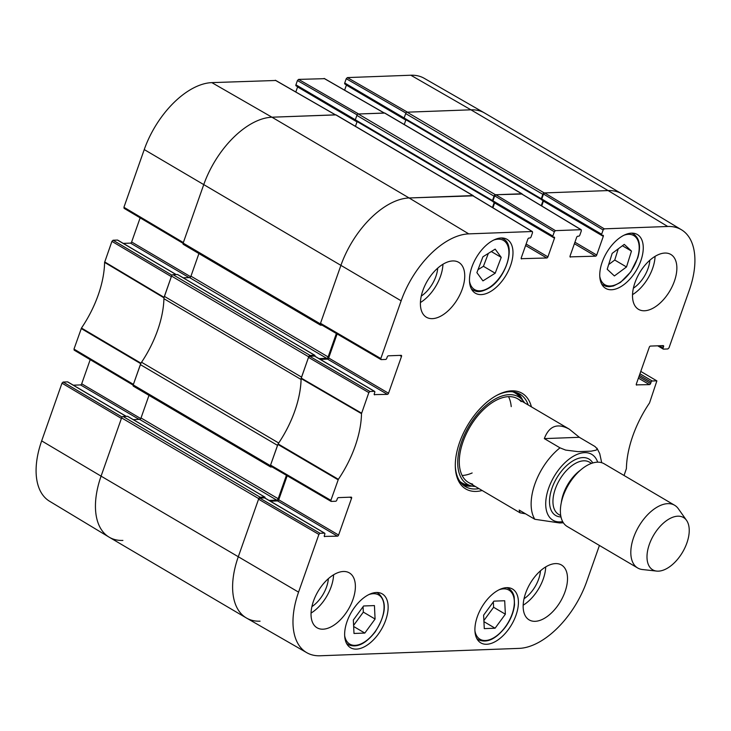 <?xml version="1.0" encoding="UTF-8"?>
<svg xmlns="http://www.w3.org/2000/svg" width="731" height="731" viewBox="0 0 731 731"><rect width="100%" height="100%" fill="white"/><g stroke="black" fill="none" stroke-linecap="round" stroke-linejoin="round"><path stroke-width="1.1" d="M172.032 275.231L113.058 240.234L111.925 241.367L104.597 262.392A82.621 45.724 -59.5 0 1 81.47 328.055L73.986 349.089L74.352 350.167M113.058 240.234L117.49 240.07L176.061 274.554M123.256 243.386L130.502 243.112L189.073 277.597M190.672 276.747L131.635 241.988A1.215 0.667 -59.5 0 1 130.502 243.112M131.635 241.988L140.142 217.847M275.678 80.483L211.844 82.621A72.067 39.885 120.5 0 0 144.245 149.572L123.923 207.284L124.288 208.362M295.808 91.987L297.59 86.925L357.002 121.894M355.339 119.793L295.927 84.814A1.215 0.667 120.5 0 0 296.064 85.829A1.215 0.667 120.5 0 0 296.293 85.883M295.927 84.814L297.435 80.529L357.13 114.886M324.482 78.674L298.577 79.396L297.435 80.529M344.612 90.178L346.403 85.107L405.806 120.085M404.142 117.974L344.73 82.996A1.215 0.667 120.5 0 0 344.868 84.019A1.215 0.667 120.5 0 0 345.096 84.074M344.73 82.996L346.238 78.71L405.943 113.067M347.38 77.587L407.487 112.172L470.928 109.814A72.798 40.287 -59.5 0 1 484.434 112.921L424.199 78.299A72.067 39.885 120.5 0 0 410.831 75.229L347.38 77.587L346.238 78.71M41.667 440.884A72.067 39.885 120.5 0 0 49.507 501.21L109.001 537.084A72.798 40.287 -59.5 0 1 101.079 476.146L121.41 418.434L61.989 383.172L41.667 440.884L101.079 476.146A72.798 40.287 120.5 0 0 109.202 537.203L246.365 617.96A72.798 40.287 -59.5 0 1 238.242 556.903A72.798 40.287 120.5 0 0 246.566 618.079L306.801 652.701A72.067 39.885 -59.5 0 1 298.559 592.137L318.89 534.425L320.023 533.292L259.706 498.058L258.564 499.191L238.242 556.903L258.756 498.643A1.517 0.841 -59.5 0 1 260.181 497.226L264.686 497.062A0.914 0.503 -59.5 0 1 264.96 497.866L264.914 497.994M122.095 417.045L63.122 382.048L61.989 383.172M63.122 382.048L67.554 381.874L126.125 416.359M73.319 385.191L80.565 384.917L139.137 419.402M140.736 418.552L81.698 383.793A1.215 0.667 -59.5 0 1 80.565 384.917M81.698 383.793L90.205 359.652M73.986 349.089L133.407 384.36L140.946 363.17A81.899 45.322 120.5 0 0 141.302 362.64M122.909 540.428A72.798 40.287 -59.5 0 1 109.001 537.084M405.175 119.308L404.965 119.317A1.215 0.667 -59.5 0 1 404.736 119.263A1.215 0.667 -59.5 0 1 404.526 118.925M298.577 79.396L358.674 113.99L384.433 113.095M356.372 121.127L356.161 121.136A1.215 0.667 -59.5 0 1 355.933 121.081A1.215 0.667 -59.5 0 1 355.714 120.743M123.923 207.284L183.344 242.555L203.666 184.842A72.798 40.287 -59.5 0 1 271.95 117.207L335.62 114.904M163.945 298.33A81.899 45.322 120.5 0 0 163.963 297.819L171.346 276.629L111.925 241.367M493.891 601.138L504.701 600.745L505.368 614.195L495.088 628.221L484.278 628.623L483.611 615.164L493.891 601.138M506.638 587.66A31.241 17.288 -59.5 0 1 512.513 589.04A31.241 17.288 -59.5 0 1 511.563 624.731A31.241 17.288 -59.5 0 1 480.815 642.887A31.241 17.288 -59.5 0 1 479.298 611.874A31.241 17.288 -59.5 0 1 506.638 587.66A29.724 16.447 120.5 0 1 508.703 588.556C511.499 590.237 513.326 593.042 514.204 596.953L514.514 604.902C513.591 612.541 510.549 619.961 505.386 627.152C495.828 639.186 486.883 643.399 478.54 639.78L476.996 638.876M612.176 253.365L624.274 244.382L631.474 251.089L626.494 266.961L614.387 275.952L607.196 269.246L612.176 253.365M376.355 592.494A31.241 17.288 -59.5 0 1 382.24 593.883A31.241 17.288 -59.5 0 1 381.29 629.574A31.241 17.288 -59.5 0 1 350.542 647.73A31.241 17.288 -59.5 0 1 349.025 616.717A31.241 17.288 -59.5 0 1 376.355 592.494A29.724 16.447 120.5 0 1 378.42 593.389L376.885 592.485M631.483 233.143A31.241 17.288 -59.5 0 1 637.359 234.523A31.241 17.288 -59.5 0 1 636.409 270.214A31.241 17.288 -59.5 0 1 605.661 288.37A31.241 17.288 -59.5 0 1 604.144 257.358A31.241 17.288 -59.5 0 1 631.483 233.143A29.724 16.447 120.5 0 1 633.549 234.039C639.652 238.324 641.06 246.265 637.761 257.869L630.816 271.822L620.491 282.422L613.4 286.004L609.106 286.707L605.953 286.333L601.841 284.359M640.776 371.412L656.877 380.888L649.53 402.945A82.621 45.724 120.5 0 0 626.403 468.608L624.055 475.488M656.648 380.833L652.216 380.997L639.945 373.769M639.415 375.259L651.083 382.13A1.215 0.667 -59.5 0 1 652.216 380.997M651.083 382.13L650.599 383.501L638.931 376.639M638.41 378.128L649.457 384.625A1.215 0.667 120.5 0 0 650.599 383.501M649.457 384.625L636.308 384.871M661.829 345.653L663.565 346.677A1.215 0.667 120.5 0 0 663.428 345.662A1.215 0.667 120.5 0 0 663.2 345.608L650.435 346.083A1.215 0.667 120.5 0 0 649.302 347.207L636.326 384.031A1.215 0.667 120.5 0 0 636.463 385.045A1.215 0.667 120.5 0 0 636.692 385.1M663.565 346.677L663.081 348.047L659.179 345.754M603.139 229.963L601.631 234.249L541.762 198.996L543.508 194.053L603.139 229.963L604.281 228.84L667.732 226.482A72.067 39.885 -59.5 0 1 681.493 229.79A72.067 39.885 -59.5 0 1 689.333 290.116L669.011 347.828L667.878 348.952L663.446 349.126A1.215 0.667 -59.5 0 1 663.218 349.071A1.215 0.667 -59.5 0 1 663.081 348.047M541.717 205.959L543.425 201.107L603.294 236.36A1.215 0.667 120.5 0 0 603.166 235.336A1.215 0.667 120.5 0 0 602.938 235.291L601.997 235.318A1.215 0.667 -59.5 0 1 601.768 235.263A1.215 0.667 -59.5 0 1 601.631 234.249M603.294 236.36L596.715 255.046L574.932 242.217M574.402 243.706L595.582 256.17A1.215 0.667 120.5 0 0 596.715 255.046M595.582 256.17L570.043 256.883M554.336 231.773L552.828 236.067L492.95 200.815L494.695 195.871L554.336 231.773L555.469 230.649L580.999 229.698L581.364 230.768L579.857 235.062A1.215 0.667 -59.5 0 1 578.714 236.186L577.782 236.223A1.215 0.667 120.5 0 0 576.64 237.347L570.061 256.033A1.215 0.667 120.5 0 0 570.198 257.056A1.215 0.667 120.5 0 0 570.427 257.111M492.913 207.778L494.622 202.926L554.491 238.169A1.215 0.667 120.5 0 0 554.354 237.155A1.215 0.667 120.5 0 0 554.125 237.1L553.184 237.136A1.215 0.667 -59.5 0 1 552.956 237.082A1.215 0.667 -59.5 0 1 552.828 236.067M554.491 238.169L547.912 256.855L526.119 244.026M525.598 245.515L546.77 257.988A1.215 0.667 120.5 0 0 547.912 256.855M546.77 257.988L521.23 258.692M399.775 355.394L401.511 356.408A1.215 0.667 120.5 0 0 401.374 355.394A1.215 0.667 120.5 0 0 401.145 355.339L388.38 355.814A1.215 0.667 120.5 0 0 387.238 356.938L386.754 358.318A1.215 0.667 -59.5 0 1 385.621 359.442L381.189 359.606L380.824 358.537L401.145 300.825A72.067 39.885 -59.5 0 1 468.745 233.874L532.195 231.517L532.561 232.586L531.053 236.871A1.215 0.667 -59.5 0 1 529.911 237.995L528.97 238.032A1.215 0.667 120.5 0 0 527.837 239.165L521.258 257.851A1.215 0.667 120.5 0 0 521.386 258.865A1.215 0.667 120.5 0 0 521.614 258.92M401.511 356.408L388.536 393.241L328.667 357.989A1.215 0.667 -59.5 0 1 327.534 359.113L387.403 394.365A1.215 0.667 120.5 0 0 388.536 393.241M387.403 394.365L374.254 394.612M374.391 391.323L369.959 391.487L309.642 356.253L314.522 356.07L374.391 391.323A1.215 0.667 -59.5 0 1 374.619 391.377A1.215 0.667 -59.5 0 1 374.756 392.392L374.272 393.771A1.215 0.667 120.5 0 0 374.409 394.786A1.215 0.667 120.5 0 0 374.637 394.841M349.838 497.199L351.574 498.222A1.215 0.667 120.5 0 0 351.437 497.199A1.215 0.667 120.5 0 0 351.209 497.144L338.444 497.619A1.215 0.667 120.5 0 0 337.302 498.752L336.817 500.123A1.215 0.667 -59.5 0 1 335.684 501.247L331.253 501.411L330.887 500.342L338.371 479.308A82.621 45.724 120.5 0 0 361.498 413.645L368.826 392.611L369.959 391.487M351.574 498.222L338.599 535.046L278.73 499.794A1.215 0.667 -59.5 0 1 277.597 500.927L337.466 536.17A1.215 0.667 120.5 0 0 338.599 535.046M337.466 536.17L324.308 536.417M259.706 498.058L264.585 497.884L324.454 533.127A1.215 0.667 -59.5 0 1 324.683 533.182A1.215 0.667 -59.5 0 1 324.82 534.197L324.336 535.576A1.215 0.667 120.5 0 0 324.473 536.591A1.215 0.667 120.5 0 0 324.701 536.645M324.454 533.127L320.023 533.292M599.42 545.454L586.755 581.428A72.067 39.885 -59.5 0 1 519.156 648.379L320.169 655.771A72.067 39.885 -59.5 0 1 306.801 652.701M531.419 406.865A55.51 30.72 120.5 0 0 497.409 395.023A55.51 30.72 120.5 0 0 455.312 466.524A55.51 30.72 120.5 0 0 476.237 491.415A55.51 30.72 120.5 0 0 482.177 490.51M555.496 563.601A31.844 17.626 -59.5 0 1 561.49 565.008A31.844 17.626 -59.5 0 1 560.522 601.403A31.844 17.626 -59.5 0 1 529.171 619.906A31.844 17.626 -59.5 0 1 527.627 588.291A31.844 17.626 -59.5 0 1 555.496 563.601M664.854 253.054A31.844 17.626 -59.5 0 1 670.848 254.47A31.844 17.626 -59.5 0 1 669.879 290.856A31.844 17.626 -59.5 0 1 638.538 309.359A31.844 17.626 -59.5 0 1 636.984 277.743A31.844 17.626 -59.5 0 1 664.854 253.054M452.727 260.94A31.844 17.626 -59.5 0 1 458.73 262.347A31.844 17.626 -59.5 0 1 457.752 298.732A31.844 17.626 -59.5 0 1 426.411 317.236A31.844 17.626 -59.5 0 1 424.866 285.629A31.844 17.626 -59.5 0 1 452.727 260.94M343.369 571.487A31.844 17.626 -59.5 0 1 349.363 572.894A31.844 17.626 -59.5 0 1 348.395 609.279A31.844 17.626 -59.5 0 1 317.053 627.783A31.844 17.626 -59.5 0 1 315.5 596.176A31.844 17.626 -59.5 0 1 343.369 571.487M501.201 237.977A31.241 17.288 -59.5 0 1 507.086 239.366A31.241 17.288 -59.5 0 1 506.135 275.057A31.241 17.288 -59.5 0 1 475.378 293.213A31.241 17.288 -59.5 0 1 473.862 262.201A31.241 17.288 -59.5 0 1 501.201 237.977A29.724 16.447 120.5 0 1 503.266 238.882L501.731 237.968M495.088 628.221L483.931 621.652M483.876 620.555L493.608 607.278L493.343 601.887M505.368 614.195L493.608 607.278M608.667 264.549L614.744 260.044L618.243 248.86M626.494 266.961L614.744 260.044M631.474 251.089L622.419 245.753M363.609 605.981L374.427 605.579L375.085 619.038L364.815 633.064L353.996 633.466L353.338 620.007L363.609 605.981M364.815 633.064L353.658 626.494M353.603 625.398L363.334 612.112L363.069 606.721M375.085 619.038L363.334 612.112M501.228 257.376L495.189 273.22L482.944 280.887L476.886 272.636L482.926 256.791L495.17 249.125L501.228 257.376L491.305 251.537M478.01 269.693L483.429 266.294L488.354 253.392M495.189 273.22L483.429 266.294M463.134 485.009A53.692 29.706 120.5 0 0 470.727 486.179A53.692 29.706 120.5 0 0 472.098 486.088M522.665 400.204A53.692 29.706 120.5 0 0 517.365 392.885M524.575 402.836A50.677 28.043 120.5 0 0 522.354 399.857A50.677 28.043 120.5 0 0 461.636 441.734A50.677 28.043 120.5 0 0 471.65 485.987A50.677 28.043 120.5 0 0 475.324 486.48M521.194 401.63A48.529 26.855 120.5 0 0 463.043 441.725A48.529 26.855 120.5 0 0 472.628 484.114M462.138 475.47A48.529 26.855 120.5 0 0 472.153 472.966M511.225 406.619A48.529 26.855 120.5 0 0 508.538 396.641M270.342 501.192L277.597 500.927M278.73 499.794L287.192 475.762M309.642 356.253L308.5 357.386L301.117 378.567A81.899 45.322 -59.5 0 1 278.1 443.918L270.571 465.108L270.927 466.186M320.288 359.387L327.534 359.113M328.667 357.989L337.128 333.957M472.948 195.844L409.104 197.964A72.798 40.287 120.5 0 0 340.829 265.591L320.507 323.303L320.863 324.372M492.95 200.815A1.215 0.667 120.5 0 0 493.087 201.829A1.215 0.667 120.5 0 0 493.315 201.884M521.751 194.026L495.837 194.738L494.695 195.871M541.762 198.996A1.215 0.667 120.5 0 0 541.899 200.02A1.215 0.667 120.5 0 0 542.128 200.075M681.493 229.79L621.999 193.916A72.798 40.287 120.5 0 0 608.091 190.572L544.641 192.929L543.508 194.053M311.909 606.62A24.406 13.505 120.5 0 0 328.365 578.669M311.059 613.071A31.844 17.626 120.5 0 0 333.592 574.794M524.036 598.735A24.406 13.505 120.5 0 0 540.483 570.783M523.177 605.186A31.844 17.626 120.5 0 0 545.719 566.909M633.393 288.188A24.406 13.505 120.5 0 0 649.85 260.245M632.534 294.639A31.844 17.626 120.5 0 0 655.077 256.362M421.266 296.073A24.406 13.505 120.5 0 0 437.723 268.122M420.416 302.524A31.844 17.626 120.5 0 0 442.949 264.247M478.969 488.628A53.692 29.706 -59.5 0 1 475.515 489.002A53.692 29.706 -59.5 0 1 465.409 486.618A53.692 29.706 -59.5 0 1 455.303 465.711M496.696 395.407A53.692 29.706 -59.5 0 1 519.878 394.091A53.692 29.706 -59.5 0 1 528.211 404.983M544.321 438.609C549.145 425.89 557.479 422.746 569.339 429.188L579.336 437.302L595.016 446.531L597.218 448.898L596.24 450.122L591.233 451.155L578.102 451.648L565.611 450.077L559.992 447.838L544.321 438.609L579.336 437.302M525.571 513.829L520.097 512.833L519.156 510.055L534.836 519.284L559.69 522.967L563.391 522.802M658.439 571.149A30.337 16.786 -59.5 0 1 656.685 571.094A30.337 16.786 -59.5 0 1 653.651 535.156A30.337 16.786 -59.5 0 1 686.546 520.362A30.337 16.786 -59.5 0 1 683.302 550.918A30.337 16.786 -59.5 0 1 658.439 571.149M656.685 571.094L642.439 569.531A36.395 20.139 -59.5 0 1 637.688 567.987A36.395 20.139 -59.5 0 1 638.803 526.402A36.395 20.139 -59.5 0 1 674.622 505.258A36.395 20.139 -59.5 0 1 678.277 508.657L686.546 520.362M637.688 567.987L567.256 526.521A36.395 20.139 -59.5 0 1 568.371 484.936A36.395 20.139 -59.5 0 1 604.19 463.792L674.622 505.258M260.072 621.186A72.798 40.287 -59.5 0 1 246.365 617.96M127.815 416.478A0.914 0.503 120.5 0 0 127.532 416.314L123.027 416.478A1.517 0.841 120.5 0 0 121.602 417.885L101.079 476.146L298.559 592.137M269.045 500.424L276.757 500.141A1.517 0.841 120.5 0 0 278.182 498.734L286.424 475.314M148.987 395.361L141.019 417.977A1.517 0.841 -59.5 0 1 139.603 419.384L133.261 419.621M272.115 466.954L270.826 466.999A1.517 0.841 -59.5 0 1 270.543 466.935A1.517 0.841 -59.5 0 1 270.369 465.665L277.515 445.371L140.361 364.623L133.216 384.908A1.517 0.841 120.5 0 0 133.38 386.178L270.543 466.935M278.456 443.397A6.067 3.353 -59.5 0 1 278.703 443.004A81.899 45.322 120.5 0 0 301.081 379.462A6.067 3.353 -59.5 0 1 301.108 379.078M177.752 274.673A0.914 0.503 120.5 0 0 177.469 274.5L172.964 274.673A1.517 0.841 120.5 0 0 171.538 276.08L164.393 296.366A6.067 3.353 120.5 0 0 163.927 298.705A81.899 45.322 -59.5 0 1 141.549 362.256A6.067 3.353 120.5 0 0 140.361 364.623M164.393 296.366L301.556 377.123L308.701 356.829A1.517 0.841 -59.5 0 1 310.118 355.421L314.622 355.257A0.914 0.503 -59.5 0 1 314.897 356.061L314.851 356.189M318.981 358.619L326.693 358.336A1.517 0.841 120.5 0 0 328.118 356.929L336.361 333.51M198.923 253.556L190.955 276.172A1.517 0.841 -59.5 0 1 189.539 277.579L183.198 277.817M322.051 325.149L320.763 325.194A1.517 0.841 -59.5 0 1 320.48 325.131A1.517 0.841 -59.5 0 1 320.306 323.851L340.829 265.591A72.798 40.287 -59.5 0 1 409.104 197.964L472.93 195.588A1.517 0.841 -59.5 0 1 473.222 195.661A1.517 0.841 -59.5 0 1 473.487 196.082M336.26 115.123A1.517 0.841 120.5 0 0 336.059 114.904A1.517 0.841 120.5 0 0 335.776 114.84L271.95 117.207A72.798 40.287 120.5 0 0 203.666 184.842L183.152 243.103A1.517 0.841 120.5 0 0 183.317 244.373L320.48 325.131M492.456 207.503L494.211 202.496M357.121 121.565L355.449 126.317M492.858 201.363L492.758 201.363A0.914 0.503 -59.5 0 1 492.484 200.559L494.037 196.164A1.517 0.841 -59.5 0 1 495.463 194.757L521.742 193.779A1.517 0.841 -59.5 0 1 522.025 193.843A1.517 0.841 -59.5 0 1 522.29 194.263M385.063 113.314A1.517 0.841 120.5 0 0 384.862 113.095A1.517 0.841 120.5 0 0 384.579 113.022L358.3 113.999A1.517 0.841 120.5 0 0 356.874 115.407L355.33 119.811A0.914 0.503 120.5 0 0 355.604 120.615L492.475 201.189M541.26 205.685L543.023 200.678M405.924 119.756L404.252 124.508M541.671 199.545L541.57 199.554A0.914 0.503 -59.5 0 1 541.296 198.75L542.841 194.345A1.517 0.841 -59.5 0 1 544.266 192.938L608.091 190.572A72.798 40.287 -59.5 0 1 621.798 193.797L484.635 113.04A72.798 40.287 120.5 0 0 470.928 109.814L407.103 112.19A1.517 0.841 120.5 0 0 405.687 113.597L404.133 117.993A0.914 0.503 120.5 0 0 404.407 118.797L541.278 199.38M140.946 363.17L81.47 328.055M81.223 328.539L140.699 363.654M104.597 262.392L163.963 297.819M164.055 297.334L104.688 261.917M275.295 80.264L335.401 114.849M468.745 233.874L409.104 197.964L271.95 117.207L211.844 82.621M667.732 226.482L608.091 190.572L470.928 109.814L410.831 75.229M324.098 78.445L384.204 113.04M401.145 300.825L144.245 149.572M499.172 589.734A28.509 15.78 -59.5 0 1 514.057 598.643A28.509 15.78 -59.5 0 1 505.276 626.951A28.509 15.78 -59.5 0 1 474.94 630.88M624.018 235.218A28.509 15.78 -59.5 0 1 637.478 258.025A28.509 15.78 -59.5 0 1 616.937 284.158A28.509 15.78 -59.5 0 1 599.785 276.364M601.595 283.893A29.724 16.447 120.5 0 0 603.386 285.264M476.749 638.41A29.724 16.447 120.5 0 0 478.54 639.78M368.899 594.568A28.509 15.78 -59.5 0 1 383.784 603.486A28.509 15.78 -59.5 0 1 375.003 631.794A28.509 15.78 -59.5 0 1 344.666 635.723M346.476 643.253A29.724 16.447 120.5 0 0 348.258 644.623C356.6 648.242 365.555 644.029 375.113 631.995C386.151 614.497 387.256 601.622 378.42 593.389M493.736 240.051A28.509 15.78 -59.5 0 1 508.767 255.357A28.509 15.78 -59.5 0 1 489.076 287.658A28.509 15.78 -59.5 0 1 469.512 281.207M471.321 288.736A29.724 16.447 120.5 0 0 473.103 290.106L475.68 291.176C476.566 291.34 480.039 293.04 488.847 288.169C506.309 278.2 516.314 245.013 503.266 238.882M462.522 484.47A53.418 29.56 120.5 0 0 471.34 485.914M522.135 399.629A53.418 29.56 120.5 0 0 516.607 392.611M459.918 481.455A52.23 28.902 120.5 0 0 466.515 484.744L471.65 485.987M522.354 399.857L518.782 395.974A52.23 28.902 120.5 0 0 512.705 391.798M277.853 444.411L338.124 479.792M338.371 479.308L278.1 443.918M330.887 500.342L270.571 465.108M301.117 378.567L361.498 413.645M361.589 413.161L301.209 378.082M308.5 357.386L368.826 392.611M604.281 228.84L544.641 192.929M521.367 193.788L580.999 229.698M472.555 195.606L532.195 231.517M555.469 230.649L495.837 194.738M380.824 358.537L320.507 323.303M258.564 499.191L318.89 534.425M534.836 519.284A48.529 26.855 -59.5 0 1 559.992 447.838M562.678 521.614A38.222 21.153 -59.5 0 1 560.129 521.897A38.222 21.153 -59.5 0 1 555.14 474.821A38.222 21.153 -59.5 0 1 597.675 462.175M561.307 502.7A30.337 16.786 -59.5 0 1 580.469 470.152M560.741 515.647L558.676 514.432A30.337 16.786 -59.5 0 1 559.599 479.783A30.337 16.786 -59.5 0 1 589.46 462.156L591.516 463.372M560.997 516.954A32.758 18.129 -59.5 0 1 556.702 478.074A32.758 18.129 -59.5 0 1 592.786 462.961M121.602 417.885L258.756 498.643M123.027 416.478L260.181 497.226M127.532 416.314L264.686 497.062M139.603 419.384L276.757 500.141M141.019 417.977L278.182 498.734M133.216 384.908L270.369 465.665M141.549 362.256L278.703 443.004M163.927 298.705L301.081 379.462M171.538 276.08L308.701 356.829M172.964 274.673L310.118 355.421M177.469 274.5L314.622 355.257M189.539 277.579L326.693 358.336M190.955 276.172L328.118 356.929M183.152 243.103L320.306 323.851M335.776 114.84L472.93 195.588M355.33 119.811L492.484 200.559M356.874 115.407L494.037 196.164M358.3 113.999L495.463 194.757M384.579 113.022L521.742 193.779M404.133 117.993L541.296 198.75M405.687 113.597L542.841 194.345M407.103 112.19L544.266 192.938M74.123 350.112L133.143 385.136M126.253 416.359L67.782 381.929M176.189 274.554L117.718 240.124M124.06 208.308L183.079 243.332M335.529 114.849L275.523 80.319M355.933 121.081L296.064 85.829M404.736 119.263L344.868 84.019M384.332 113.031L324.326 78.5M633.549 234.039L632.004 233.134M508.703 588.556L507.159 587.651M348.258 644.623L346.722 643.719M473.103 290.106L471.568 289.202M657.681 345.809L663.218 349.071M541.899 200.02L601.768 235.263M581.236 229.753L521.596 193.852M532.424 231.572L472.793 195.661M493.087 201.829L552.956 237.082M320.644 324.326L380.961 359.551M314.75 356.125L374.619 391.377M264.814 497.93L324.683 533.182M270.708 466.131L331.024 501.365M569.339 429.188L517.703 398.788M520.097 512.833L468.461 482.433M596.944 448.14L599.722 453.604L601.704 462.705M127.697 416.35L264.86 497.107M177.633 274.545L314.796 355.293M336.059 114.904L473.222 195.661M355.43 120.569L492.593 201.327M384.862 113.095L522.025 193.843M404.234 118.76L541.397 199.508"/></g></svg>
